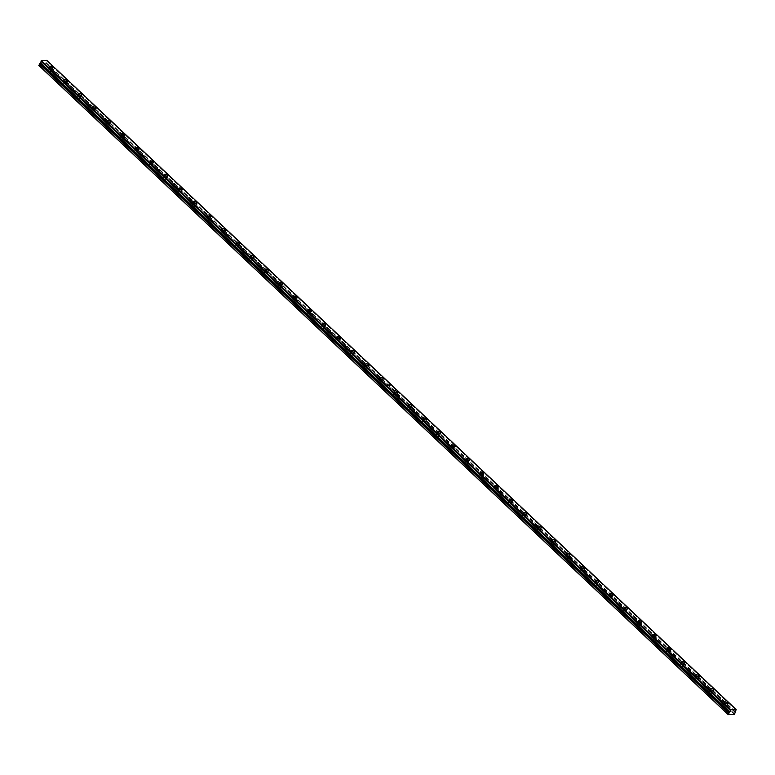 <?xml version="1.0" encoding="UTF-8"?>
<svg xmlns="http://www.w3.org/2000/svg" width="775" height="775" viewBox="0 0 775 775"><rect width="100%" height="100%" fill="white"/><g stroke="black" fill="none" stroke-linecap="round" stroke-linejoin="round"><path stroke-width="0.58" stroke-dasharray="3.88 2.91" d="M49.493 69.576L51.266 69.963L49.493 69.576M48.399 72.143L50.172 72.53L48.399 72.143M724.499 705.221L726.272 705.608L724.499 705.221M723.404 707.788L725.177 708.166L723.404 707.788M710.132 691.697L711.905 692.085L710.132 691.697M709.038 694.264L710.82 694.642L709.038 694.264M695.776 678.173L697.548 678.561L695.776 678.173M694.681 680.731L696.454 681.118L694.681 680.731M681.409 664.65L683.182 665.037L681.409 664.65M680.314 667.207L682.087 667.595L680.314 667.207M667.052 651.126L668.825 651.513L667.052 651.126M665.958 653.683L667.73 654.071L665.958 653.683M652.686 637.602L654.458 637.98L652.686 637.602M651.591 640.16L653.364 640.547L651.591 640.16M638.329 624.078L640.102 624.456L638.329 624.078M637.234 626.636L639.007 627.023L637.234 626.636M623.962 610.555L625.735 610.933L623.962 610.555M622.868 613.112L624.64 613.5L622.868 613.112M609.605 597.021L611.378 597.409L609.605 597.021M608.511 599.588L610.283 599.976L608.511 599.588M595.239 583.498L597.012 583.885L595.239 583.498M594.144 586.065L595.917 586.452L594.144 586.065M580.882 569.974L582.655 570.361L580.882 569.974M579.787 572.541L581.56 572.928L579.787 572.541M566.515 556.45L568.288 556.837L566.515 556.45M565.421 559.017L567.193 559.405L565.421 559.017M552.158 542.926L553.931 543.314L552.158 542.926M551.064 545.493L552.837 545.881L551.064 545.493M537.792 529.403L539.565 529.79L537.792 529.403M536.697 531.97L538.47 532.357L536.697 531.97M523.435 515.879L525.208 516.266L523.435 515.879M522.34 518.446L524.113 518.833L522.34 518.446M509.068 502.355L510.841 502.743L509.068 502.355M507.974 504.922L509.747 505.31L507.974 504.922M494.712 488.831L496.484 489.219L494.712 488.831M493.617 491.398L495.39 491.776L493.617 491.398M480.345 475.308L482.118 475.695L480.345 475.308M479.25 477.875L481.023 478.252L479.25 477.875M465.988 461.784L467.761 462.171L465.988 461.784M464.893 464.351L466.666 464.729L464.893 464.351M451.622 448.26L453.394 448.647L451.622 448.26M450.527 450.817L452.3 451.205L450.527 450.817M437.265 434.736L439.037 435.124L437.265 434.736M436.17 437.294L437.943 437.681L436.17 437.294M422.898 421.213L424.671 421.6L422.898 421.213M421.803 423.77L423.576 424.157L421.803 423.77M408.541 407.689L410.314 408.067L408.541 407.689M407.447 410.246L409.219 410.634L407.447 410.246M394.175 394.165L395.948 394.543L394.175 394.165M393.08 396.722L394.853 397.11L393.08 396.722M379.818 380.641L381.591 381.019L379.818 380.641M378.723 383.199L380.496 383.586L378.723 383.199M365.451 367.108L367.224 367.495L365.451 367.108M364.357 369.675L366.129 370.062L364.357 369.675M351.094 353.584L352.867 353.972L351.094 353.584M350 356.151L351.772 356.539L350 356.151M336.728 340.06L338.501 340.448L336.728 340.06M335.633 342.627L337.406 343.015L335.633 342.627M322.371 326.537L324.144 326.924L322.371 326.537M321.276 329.104L323.049 329.491L321.276 329.104M308.004 313.013L309.777 313.4L308.004 313.013M306.91 315.58L308.683 315.968L306.91 315.58M293.647 299.489L295.42 299.877L293.647 299.489M292.553 302.056L294.326 302.444L292.553 302.056M279.281 285.965L281.054 286.353L279.281 285.965M278.186 288.532L279.959 288.92L278.186 288.532M264.924 272.442L266.697 272.829L264.924 272.442M263.829 275.009L265.602 275.396L263.829 275.009M250.557 258.918L252.33 259.305L250.557 258.918M249.463 261.485L251.236 261.863L249.463 261.485M236.201 245.394L237.973 245.782L236.201 245.394M235.106 247.961L236.879 248.339L235.106 247.961M221.834 231.87L223.607 232.258L221.834 231.87M220.739 234.428L222.512 234.815L220.739 234.428M207.477 218.347L209.25 218.734L207.477 218.347M206.382 220.904L208.155 221.292L206.382 220.904M193.111 204.823L194.883 205.21L193.111 204.823M192.016 207.38L193.789 207.768L192.016 207.38M178.744 191.299L180.527 191.677L178.744 191.299M177.659 193.857L179.432 194.244L177.659 193.857M164.387 177.775L166.16 178.153L164.387 177.775M163.292 180.333L165.065 180.72L163.292 180.333M150.021 164.252L151.803 164.629L150.021 164.252M148.936 166.809L150.708 167.197L148.936 166.809M135.664 150.718L137.437 151.106L135.664 150.718M134.569 153.285L136.342 153.673L134.569 153.285M121.297 137.194L123.08 137.582L121.297 137.194M120.212 139.762L121.985 140.149L120.212 139.762M106.94 123.671L108.713 124.058L106.94 123.671M105.846 126.238L107.618 126.625L105.846 126.238M92.574 110.147L94.356 110.534L92.574 110.147M91.489 112.714L93.262 113.102L91.489 112.714M78.217 96.623L79.99 97.011L78.217 96.623M77.122 99.19L78.895 99.578L77.122 99.19M63.85 83.099L65.633 83.487L63.85 83.099M62.765 85.667L64.538 86.054L62.765 85.667M730.321 710.433L40.978 61.283A0.988 0.591 -46.7 0 1 40.998 61.303M65.982 83.003A1.841 0.775 23.1 0 0 64.218 82.111A1.841 0.775 23.1 0 0 62.94 82.344A1.841 0.775 23.1 0 0 63.298 83.128A1.841 0.775 23.1 0 0 65.061 84.01A1.841 0.775 23.1 0 0 66.33 83.787A1.841 0.775 23.1 0 0 65.982 83.003M80.348 96.526A1.841 0.775 23.1 0 0 78.575 95.645A1.841 0.775 23.1 0 0 77.306 95.867A1.841 0.775 23.1 0 0 77.655 96.652A1.841 0.775 23.1 0 0 79.428 97.534A1.841 0.775 23.1 0 0 80.697 97.311A1.841 0.775 23.1 0 0 80.348 96.526M94.705 110.05A1.841 0.775 23.1 0 0 92.942 109.168A1.841 0.775 23.1 0 0 91.663 109.391A1.841 0.775 23.1 0 0 92.022 110.176A1.841 0.775 23.1 0 0 93.785 111.067A1.841 0.775 23.1 0 0 95.054 110.835A1.841 0.775 23.1 0 0 94.705 110.05M109.072 123.574A1.841 0.775 23.1 0 0 107.299 122.692A1.841 0.775 23.1 0 0 106.03 122.915A1.841 0.775 23.1 0 0 106.378 123.7A1.841 0.775 23.1 0 0 108.151 124.591A1.841 0.775 23.1 0 0 109.42 124.358A1.841 0.775 23.1 0 0 109.072 123.574M123.428 137.097A1.841 0.775 23.1 0 0 121.665 136.216A1.841 0.775 23.1 0 0 120.387 136.439A1.841 0.775 23.1 0 0 120.745 137.223A1.841 0.775 23.1 0 0 122.508 138.115A1.841 0.775 23.1 0 0 123.777 137.882A1.841 0.775 23.1 0 0 123.428 137.097M137.795 150.621A1.841 0.775 23.1 0 0 136.022 149.74A1.841 0.775 23.1 0 0 134.753 149.963A1.841 0.775 23.1 0 0 135.102 150.747A1.841 0.775 23.1 0 0 136.875 151.638A1.841 0.775 23.1 0 0 138.144 151.406A1.841 0.775 23.1 0 0 137.795 150.621M152.152 164.145A1.841 0.775 23.1 0 0 150.389 163.263A1.841 0.775 23.1 0 0 149.11 163.486A1.841 0.775 23.1 0 0 149.468 164.271A1.841 0.775 23.1 0 0 151.232 165.162A1.841 0.775 23.1 0 0 152.51 164.93A1.841 0.775 23.1 0 0 152.152 164.145M166.518 177.669A1.841 0.775 23.1 0 0 164.746 176.787A1.841 0.775 23.1 0 0 163.477 177.01A1.841 0.775 23.1 0 0 163.825 177.795A1.841 0.775 23.1 0 0 165.598 178.686A1.841 0.775 23.1 0 0 166.867 178.463A1.841 0.775 23.1 0 0 166.518 177.669M180.875 191.202A1.841 0.775 23.1 0 0 179.112 190.311A1.841 0.775 23.1 0 0 177.833 190.534A1.841 0.775 23.1 0 0 178.192 191.318A1.841 0.775 23.1 0 0 179.955 192.21A1.841 0.775 23.1 0 0 181.234 191.987A1.841 0.775 23.1 0 0 180.875 191.202M195.242 204.726A1.841 0.775 23.1 0 0 193.469 203.835A1.841 0.775 23.1 0 0 192.2 204.057A1.841 0.775 23.1 0 0 192.549 204.842A1.841 0.775 23.1 0 0 194.322 205.733A1.841 0.775 23.1 0 0 195.591 205.511A1.841 0.775 23.1 0 0 195.242 204.726M209.599 218.25A1.841 0.775 23.1 0 0 207.836 217.358A1.841 0.775 23.1 0 0 206.557 217.581A1.841 0.775 23.1 0 0 206.915 218.366A1.841 0.775 23.1 0 0 208.678 219.257A1.841 0.775 23.1 0 0 209.957 219.034A1.841 0.775 23.1 0 0 209.599 218.25M223.965 231.773A1.841 0.775 23.1 0 0 222.193 230.882A1.841 0.775 23.1 0 0 220.923 231.105A1.841 0.775 23.1 0 0 221.272 231.89A1.841 0.775 23.1 0 0 223.045 232.781A1.841 0.775 23.1 0 0 224.314 232.558A1.841 0.775 23.1 0 0 223.965 231.773M238.322 245.297A1.841 0.775 23.1 0 0 236.559 244.406A1.841 0.775 23.1 0 0 235.28 244.638A1.841 0.775 23.1 0 0 235.639 245.423A1.841 0.775 23.1 0 0 237.402 246.305A1.841 0.775 23.1 0 0 238.681 246.082A1.841 0.775 23.1 0 0 238.322 245.297M252.689 258.821A1.841 0.775 23.1 0 0 250.916 257.93A1.841 0.775 23.1 0 0 249.647 258.162A1.841 0.775 23.1 0 0 249.996 258.947A1.841 0.775 23.1 0 0 251.768 259.828A1.841 0.775 23.1 0 0 253.037 259.606A1.841 0.775 23.1 0 0 252.689 258.821M267.046 272.345A1.841 0.775 23.1 0 0 265.282 271.453A1.841 0.775 23.1 0 0 264.004 271.686A1.841 0.775 23.1 0 0 264.362 272.471A1.841 0.775 23.1 0 0 266.125 273.352A1.841 0.775 23.1 0 0 267.404 273.129A1.841 0.775 23.1 0 0 267.046 272.345M281.412 285.868A1.841 0.775 23.1 0 0 279.639 284.977A1.841 0.775 23.1 0 0 278.37 285.21A1.841 0.775 23.1 0 0 278.719 285.994A1.841 0.775 23.1 0 0 280.492 286.876A1.841 0.775 23.1 0 0 281.761 286.653A1.841 0.775 23.1 0 0 281.412 285.868M295.769 299.392A1.841 0.775 23.1 0 0 294.006 298.501A1.841 0.775 23.1 0 0 292.727 298.733A1.841 0.775 23.1 0 0 293.086 299.518A1.841 0.775 23.1 0 0 294.849 300.4A1.841 0.775 23.1 0 0 296.127 300.177A1.841 0.775 23.1 0 0 295.769 299.392M310.136 312.916A1.841 0.775 23.1 0 0 308.363 312.034A1.841 0.775 23.1 0 0 307.094 312.257A1.841 0.775 23.1 0 0 307.442 313.042A1.841 0.775 23.1 0 0 309.215 313.923A1.841 0.775 23.1 0 0 310.484 313.701A1.841 0.775 23.1 0 0 310.136 312.916M324.493 326.44A1.841 0.775 23.1 0 0 322.729 325.558A1.841 0.775 23.1 0 0 321.451 325.781A1.841 0.775 23.1 0 0 321.809 326.566A1.841 0.775 23.1 0 0 323.572 327.457A1.841 0.775 23.1 0 0 324.851 327.224A1.841 0.775 23.1 0 0 324.493 326.44M338.859 339.963A1.841 0.775 23.1 0 0 337.086 339.082A1.841 0.775 23.1 0 0 335.817 339.305A1.841 0.775 23.1 0 0 336.166 340.089A1.841 0.775 23.1 0 0 337.939 340.981A1.841 0.775 23.1 0 0 339.208 340.748A1.841 0.775 23.1 0 0 338.859 339.963M353.216 353.487A1.841 0.775 23.1 0 0 351.453 352.606A1.841 0.775 23.1 0 0 350.184 352.828A1.841 0.775 23.1 0 0 350.532 353.613A1.841 0.775 23.1 0 0 352.296 354.504A1.841 0.775 23.1 0 0 353.574 354.272A1.841 0.775 23.1 0 0 353.216 353.487M367.582 367.011A1.841 0.775 23.1 0 0 365.81 366.129A1.841 0.775 23.1 0 0 364.541 366.352A1.841 0.775 23.1 0 0 364.889 367.137A1.841 0.775 23.1 0 0 366.662 368.028A1.841 0.775 23.1 0 0 367.931 367.796A1.841 0.775 23.1 0 0 367.582 367.011M381.939 380.535A1.841 0.775 23.1 0 0 380.176 379.653A1.841 0.775 23.1 0 0 378.907 379.876A1.841 0.775 23.1 0 0 379.256 380.661A1.841 0.775 23.1 0 0 381.019 381.552A1.841 0.775 23.1 0 0 382.298 381.319A1.841 0.775 23.1 0 0 381.939 380.535M51.625 69.479A1.841 0.775 23.1 0 0 49.852 68.587A1.841 0.775 23.1 0 0 48.583 68.82A1.841 0.775 23.1 0 0 48.932 69.605A1.841 0.775 23.1 0 0 50.704 70.486A1.841 0.775 23.1 0 0 51.973 70.263A1.841 0.775 23.1 0 0 51.625 69.479M396.306 394.058A1.841 0.775 23.1 0 0 394.533 393.177A1.841 0.775 23.1 0 0 393.264 393.4A1.841 0.775 23.1 0 0 393.613 394.184A1.841 0.775 23.1 0 0 395.386 395.076A1.841 0.775 23.1 0 0 396.655 394.853A1.841 0.775 23.1 0 0 396.306 394.058M410.663 407.592A1.841 0.775 23.1 0 0 408.9 406.701A1.841 0.775 23.1 0 0 407.631 406.923A1.841 0.775 23.1 0 0 407.979 407.708A1.841 0.775 23.1 0 0 409.743 408.599A1.841 0.775 23.1 0 0 411.021 408.377A1.841 0.775 23.1 0 0 410.663 407.592M425.029 421.116A1.841 0.775 23.1 0 0 423.257 420.224A1.841 0.775 23.1 0 0 421.988 420.447A1.841 0.775 23.1 0 0 422.336 421.232A1.841 0.775 23.1 0 0 424.109 422.123A1.841 0.775 23.1 0 0 425.378 421.9A1.841 0.775 23.1 0 0 425.029 421.116M439.386 434.639A1.841 0.775 23.1 0 0 437.623 433.748A1.841 0.775 23.1 0 0 436.354 433.971A1.841 0.775 23.1 0 0 436.703 434.756A1.841 0.775 23.1 0 0 438.466 435.647A1.841 0.775 23.1 0 0 439.745 435.424A1.841 0.775 23.1 0 0 439.386 434.639M453.753 448.163A1.841 0.775 23.1 0 0 451.98 447.272A1.841 0.775 23.1 0 0 450.711 447.495A1.841 0.775 23.1 0 0 451.06 448.279A1.841 0.775 23.1 0 0 452.832 449.171A1.841 0.775 23.1 0 0 454.102 448.948A1.841 0.775 23.1 0 0 453.753 448.163M468.11 461.687A1.841 0.775 23.1 0 0 466.347 460.796A1.841 0.775 23.1 0 0 465.077 461.018A1.841 0.775 23.1 0 0 465.426 461.813A1.841 0.775 23.1 0 0 467.189 462.694A1.841 0.775 23.1 0 0 468.468 462.472A1.841 0.775 23.1 0 0 468.11 461.687M482.476 475.211A1.841 0.775 23.1 0 0 480.703 474.319A1.841 0.775 23.1 0 0 479.434 474.552A1.841 0.775 23.1 0 0 479.783 475.337A1.841 0.775 23.1 0 0 481.556 476.218A1.841 0.775 23.1 0 0 482.825 475.995A1.841 0.775 23.1 0 0 482.476 475.211M496.833 488.734A1.841 0.775 23.1 0 0 495.07 487.843A1.841 0.775 23.1 0 0 493.801 488.076A1.841 0.775 23.1 0 0 494.15 488.86A1.841 0.775 23.1 0 0 495.913 489.742A1.841 0.775 23.1 0 0 497.192 489.519A1.841 0.775 23.1 0 0 496.833 488.734M511.2 502.258A1.841 0.775 23.1 0 0 509.427 501.367A1.841 0.775 23.1 0 0 508.158 501.599A1.841 0.775 23.1 0 0 508.507 502.384A1.841 0.775 23.1 0 0 510.279 503.266A1.841 0.775 23.1 0 0 511.548 503.043A1.841 0.775 23.1 0 0 511.2 502.258M525.557 515.782A1.841 0.775 23.1 0 0 523.793 514.891A1.841 0.775 23.1 0 0 522.524 515.123A1.841 0.775 23.1 0 0 522.873 515.908A1.841 0.775 23.1 0 0 524.636 516.789A1.841 0.775 23.1 0 0 525.915 516.567A1.841 0.775 23.1 0 0 525.557 515.782M539.923 529.306A1.841 0.775 23.1 0 0 538.15 528.414A1.841 0.775 23.1 0 0 536.881 528.647A1.841 0.775 23.1 0 0 537.23 529.432A1.841 0.775 23.1 0 0 539.003 530.313A1.841 0.775 23.1 0 0 540.272 530.09A1.841 0.775 23.1 0 0 539.923 529.306M554.28 542.829A1.841 0.775 23.1 0 0 552.517 541.948A1.841 0.775 23.1 0 0 551.248 542.171A1.841 0.775 23.1 0 0 551.597 542.955A1.841 0.775 23.1 0 0 553.36 543.837A1.841 0.775 23.1 0 0 554.638 543.614A1.841 0.775 23.1 0 0 554.28 542.829M568.647 556.353A1.841 0.775 23.1 0 0 566.874 555.472A1.841 0.775 23.1 0 0 565.605 555.694A1.841 0.775 23.1 0 0 565.953 556.479A1.841 0.775 23.1 0 0 567.726 557.37A1.841 0.775 23.1 0 0 568.995 557.138A1.841 0.775 23.1 0 0 568.647 556.353M583.013 569.877A1.841 0.775 23.1 0 0 581.24 568.995A1.841 0.775 23.1 0 0 579.971 569.218A1.841 0.775 23.1 0 0 580.32 570.003A1.841 0.775 23.1 0 0 582.093 570.894A1.841 0.775 23.1 0 0 583.362 570.662A1.841 0.775 23.1 0 0 583.013 569.877M597.37 583.401A1.841 0.775 23.1 0 0 595.597 582.519A1.841 0.775 23.1 0 0 594.328 582.742A1.841 0.775 23.1 0 0 594.677 583.527A1.841 0.775 23.1 0 0 596.45 584.418A1.841 0.775 23.1 0 0 597.719 584.185A1.841 0.775 23.1 0 0 597.37 583.401M611.737 596.924A1.841 0.775 23.1 0 0 609.964 596.043A1.841 0.775 23.1 0 0 608.695 596.266A1.841 0.775 23.1 0 0 609.043 597.05A1.841 0.775 23.1 0 0 610.816 597.942A1.841 0.775 23.1 0 0 612.085 597.709A1.841 0.775 23.1 0 0 611.737 596.924M626.093 610.448A1.841 0.775 23.1 0 0 624.321 609.567A1.841 0.775 23.1 0 0 623.052 609.789A1.841 0.775 23.1 0 0 623.4 610.574A1.841 0.775 23.1 0 0 625.173 611.465A1.841 0.775 23.1 0 0 626.442 611.233A1.841 0.775 23.1 0 0 626.093 610.448M640.46 623.972A1.841 0.775 23.1 0 0 638.687 623.09A1.841 0.775 23.1 0 0 637.418 623.313A1.841 0.775 23.1 0 0 637.767 624.098A1.841 0.775 23.1 0 0 639.54 624.989A1.841 0.775 23.1 0 0 640.809 624.766A1.841 0.775 23.1 0 0 640.46 623.972M654.817 637.505A1.841 0.775 23.1 0 0 653.044 636.614A1.841 0.775 23.1 0 0 651.775 636.837A1.841 0.775 23.1 0 0 652.124 637.622A1.841 0.775 23.1 0 0 653.897 638.513A1.841 0.775 23.1 0 0 655.166 638.29A1.841 0.775 23.1 0 0 654.817 637.505M669.183 651.029A1.841 0.775 23.1 0 0 667.411 650.138A1.841 0.775 23.1 0 0 666.142 650.361A1.841 0.775 23.1 0 0 666.49 651.145A1.841 0.775 23.1 0 0 668.263 652.037A1.841 0.775 23.1 0 0 669.532 651.814A1.841 0.775 23.1 0 0 669.183 651.029M683.54 664.553A1.841 0.775 23.1 0 0 681.768 663.662A1.841 0.775 23.1 0 0 680.498 663.884A1.841 0.775 23.1 0 0 680.847 664.669A1.841 0.775 23.1 0 0 682.62 665.56A1.841 0.775 23.1 0 0 683.889 665.337A1.841 0.775 23.1 0 0 683.54 664.553M697.907 678.077A1.841 0.775 23.1 0 0 696.134 677.185A1.841 0.775 23.1 0 0 694.865 677.408A1.841 0.775 23.1 0 0 695.214 678.193A1.841 0.775 23.1 0 0 696.987 679.084A1.841 0.775 23.1 0 0 698.256 678.861A1.841 0.775 23.1 0 0 697.907 678.077M712.264 691.6A1.841 0.775 23.1 0 0 710.491 690.709A1.841 0.775 23.1 0 0 709.222 690.942A1.841 0.775 23.1 0 0 709.571 691.726A1.841 0.775 23.1 0 0 711.343 692.608A1.841 0.775 23.1 0 0 712.613 692.385A1.841 0.775 23.1 0 0 712.264 691.6M726.63 705.124A1.841 0.775 23.1 0 0 724.857 704.233A1.841 0.775 23.1 0 0 723.588 704.465A1.841 0.775 23.1 0 0 723.937 705.25A1.841 0.775 23.1 0 0 725.71 706.132A1.841 0.775 23.1 0 0 726.979 705.909A1.841 0.775 23.1 0 0 726.63 705.124M734.506 714.366L45.144 65.197L38.866 65.487M46.81 60.343L46.694 60.934L736.056 710.103M735.388 711.673L46.016 62.446A0.988 0.591 -46.7 0 1 46.626 61.012L46.694 60.934M46.016 62.446L735.368 711.595M46.025 62.504L45.144 65.197M734.836 714.095L45.473 64.935M390.125 389.486L390.687 388.149L46.045 63.598M735.407 712.768L390.765 388.217L390.193 389.554M385.892 385.291L391.54 385.03M46.887 60.489L736.25 709.658M390.687 388.149L390.028 389.622M735.155 712.225L45.793 63.056M383.48 389.922L384.138 388.382M735.998 710.171L46.626 61.012M48.195 71.678L49.29 69.12M723.201 707.323L724.296 704.766M708.834 693.799L709.929 691.242M694.477 680.276L695.572 677.718M680.111 666.752L681.206 664.185M665.754 653.228L666.849 650.661M651.387 639.704L652.482 637.137M637.031 626.181L638.125 623.613M622.664 612.657L623.759 610.09M608.307 599.133L609.402 596.566M593.941 585.609L595.035 583.042M579.584 572.086L580.678 569.518M565.217 558.562L566.312 555.995M550.86 545.038L551.955 542.471M536.494 531.514L537.588 528.947M522.137 517.981L523.232 515.423M507.77 504.457L508.865 501.9M493.413 490.933L494.508 488.376M479.047 477.41L480.142 474.852M464.69 463.886L465.785 461.328M450.323 450.362L451.418 447.805M435.967 436.838L437.052 434.271M421.6 423.315L422.695 420.748M407.243 409.791L408.328 407.224M392.877 396.267L393.971 393.7M378.52 382.743L379.605 380.176M364.153 369.22L365.248 366.653M349.796 355.696L350.881 353.129M335.43 342.172L336.524 339.605M321.073 328.648L322.158 326.081M306.706 315.125L307.801 312.558M292.349 301.601L293.434 299.034M277.983 288.067L279.077 285.51M263.626 274.544L264.711 271.986M249.259 261.02L250.354 258.463M234.893 247.496L235.987 244.939M220.536 233.972L221.631 231.415M206.169 220.449L207.264 217.882M191.812 206.925L192.907 204.358M177.446 193.401L178.541 190.834M163.089 179.877L164.184 177.31M148.722 166.354L149.817 163.787M134.366 152.83L135.46 150.263M119.999 139.306L121.094 136.739M105.642 125.782L106.737 123.215M91.276 112.259L92.37 109.692M76.919 98.735L78.013 96.168M62.552 85.211L63.647 82.644M62.94 82.344L63.928 80.038M77.306 95.867L78.285 93.562M91.663 109.391L92.651 107.086M106.03 122.915L107.008 120.609M120.387 136.439L121.375 134.133M134.753 149.963L135.732 147.657M149.11 163.486L150.098 161.181M163.477 177.01L164.455 174.704M177.833 190.534L178.822 188.228M192.2 204.057L193.188 201.752M206.557 217.581L207.545 215.276M220.923 231.105L221.912 228.799M235.28 244.638L236.268 242.323M249.647 258.162L250.635 255.847M264.004 271.686L264.992 269.371M278.37 285.21L279.358 282.894M292.727 298.733L293.715 296.428M307.094 312.257L308.082 309.952M321.451 325.781L322.439 323.475M335.817 339.305L336.805 336.999M350.184 352.828L351.162 350.523M364.541 366.352L365.529 364.047M378.907 379.876L379.886 377.57M48.583 68.82L49.561 66.514M393.264 393.4L394.252 391.094M407.631 406.923L408.609 404.618M421.988 420.447L422.976 418.142M436.354 433.971L437.332 431.665M450.711 447.495L451.699 445.189M465.077 461.018L466.056 458.713M479.434 474.552L480.423 472.237M493.801 488.076L494.779 485.76M508.158 501.599L509.146 499.284M522.524 515.123L523.503 512.817M536.881 528.647L537.869 526.341M551.248 542.171L552.226 539.865M565.605 555.694L566.593 553.389M579.971 569.218L580.95 566.913M594.328 582.742L595.316 580.436M608.695 596.266L609.673 593.96M623.052 609.789L624.04 607.484M637.418 623.313L638.397 621.007M651.775 636.837L652.763 634.531M666.142 650.361L667.12 648.055M680.498 663.884L681.487 661.579M694.865 677.408L695.843 675.102M709.222 690.942L710.21 688.626M723.588 704.465L724.567 702.15M50.172 72.53L51.266 69.963M725.177 708.166L726.272 705.608M710.82 694.642L711.905 692.085M696.454 681.118L697.548 678.561M682.087 667.595L683.182 665.037M667.73 654.071L668.825 651.513M653.364 640.547L654.458 637.98M639.007 627.023L640.102 624.456M624.64 613.5L625.735 610.933M610.283 599.976L611.378 597.409M595.917 586.452L597.012 583.885M581.56 572.928L582.655 570.361M567.193 559.405L568.288 556.837M552.837 545.881L553.931 543.314M538.47 532.357L539.565 529.79M524.113 518.833L525.208 516.266M509.747 505.31L510.841 502.743M495.39 491.776L496.484 489.219M481.023 478.252L482.118 475.695M466.666 464.729L467.761 462.171M452.3 451.205L453.394 448.647M437.943 437.681L439.037 435.124M423.576 424.157L424.671 421.6M409.219 410.634L410.314 408.067M394.853 397.11L395.948 394.543M380.496 383.586L381.591 381.019M366.129 370.062L367.224 367.495M351.772 356.539L352.867 353.972M337.406 343.015L338.501 340.448M323.049 329.491L324.144 326.924M308.683 315.968L309.777 313.4M294.326 302.444L295.42 299.877M279.959 288.92L281.054 286.353M265.602 275.396L266.697 272.829M251.236 261.863L252.33 259.305M236.879 248.339L237.973 245.782M222.512 234.815L223.607 232.258M208.155 221.292L209.25 218.734M193.789 207.768L194.883 205.21M179.432 194.244L180.527 191.677M165.065 180.72L166.16 178.153M150.708 167.197L151.803 164.629M136.342 153.673L137.437 151.106M121.985 140.149L123.08 137.582M107.618 126.625L108.713 124.058M93.262 113.102L94.356 110.534M78.895 99.578L79.99 97.011M64.538 86.054L65.633 83.487M66.33 83.787L67.318 81.482M80.697 97.311L81.685 95.005M95.054 110.835L96.042 108.529M109.42 124.358L110.408 122.053M123.777 137.882L124.765 135.577M138.144 151.406L139.132 149.1M152.51 164.93L153.489 162.624M166.867 178.463L167.855 176.148M181.234 191.987L182.212 189.672M195.591 205.511L196.579 203.195M209.957 219.034L210.936 216.729M224.314 232.558L225.302 230.252M238.681 246.082L239.659 243.776M253.037 259.606L254.026 257.3M267.404 273.129L268.382 270.824M281.761 286.653L282.749 284.347M296.127 300.177L297.106 297.871M310.484 313.701L311.472 311.395M324.851 327.224L325.829 324.919M339.208 340.748L340.196 338.442M353.574 354.272L354.553 351.966M367.931 367.796L368.919 365.49M382.298 381.319L383.276 379.014M51.973 70.263L52.962 67.958M396.655 394.853L397.643 392.537M411.021 408.377L412 406.061M425.378 421.9L426.366 419.585M439.745 435.424L440.723 433.109M454.102 448.948L455.09 446.642M468.468 462.472L469.447 460.166M482.825 475.995L483.813 473.69M497.192 489.519L498.17 487.213M511.548 503.043L512.537 500.737M525.915 516.567L526.893 514.261M540.272 530.09L541.26 527.785M554.638 543.614L555.617 541.308M568.995 557.138L569.983 554.832M583.362 570.662L584.34 568.356M597.719 584.185L598.707 581.88M612.085 597.709L613.064 595.403M626.442 611.233L627.43 608.927M640.809 624.766L641.787 622.451M655.166 638.29L656.154 635.975M669.532 651.814L670.511 649.498M683.889 665.337L684.877 663.032M698.256 678.861L699.234 676.556M712.613 692.385L713.601 690.079M726.979 705.909L727.958 703.603"/><path stroke-width="1.16" d="M40.29 62.775L38.866 65.487L728.229 714.657L734.506 714.366L735.388 711.615A0.988 0.591 -46.7 0 1 735.368 711.595L735.388 711.615A0.988 0.591 -46.7 0 1 735.998 710.171L736.182 709.512L730.709 709.764L730.321 710.375L40.959 61.206L730.321 710.433A0.988 0.591 -46.7 0 1 729.721 711.867L40.348 62.707L729.721 711.867M40.998 61.303A0.988 0.591 -46.7 0 1 40.348 62.707M66.97 80.697A1.841 0.775 23.1 0 0 65.197 79.806A1.841 0.775 23.1 0 0 63.928 80.038A1.841 0.775 23.1 0 0 64.277 80.823A1.841 0.775 23.1 0 0 66.049 81.704A1.841 0.775 23.1 0 0 67.318 81.482A1.841 0.775 23.1 0 0 66.97 80.697M81.327 94.221A1.841 0.775 23.1 0 0 79.563 93.329A1.841 0.775 23.1 0 0 78.285 93.562A1.841 0.775 23.1 0 0 78.643 94.347A1.841 0.775 23.1 0 0 80.406 95.228A1.841 0.775 23.1 0 0 81.685 95.005A1.841 0.775 23.1 0 0 81.327 94.221M95.693 107.744A1.841 0.775 23.1 0 0 93.92 106.853A1.841 0.775 23.1 0 0 92.651 107.086A1.841 0.775 23.1 0 0 93 107.87A1.841 0.775 23.1 0 0 94.773 108.752A1.841 0.775 23.1 0 0 96.042 108.529A1.841 0.775 23.1 0 0 95.693 107.744M110.05 121.268A1.841 0.775 23.1 0 0 108.287 120.377A1.841 0.775 23.1 0 0 107.008 120.609A1.841 0.775 23.1 0 0 107.367 121.394A1.841 0.775 23.1 0 0 109.13 122.276A1.841 0.775 23.1 0 0 110.408 122.053A1.841 0.775 23.1 0 0 110.05 121.268M124.417 134.792A1.841 0.775 23.1 0 0 122.644 133.91A1.841 0.775 23.1 0 0 121.375 134.133A1.841 0.775 23.1 0 0 121.723 134.918A1.841 0.775 23.1 0 0 123.496 135.799A1.841 0.775 23.1 0 0 124.765 135.577A1.841 0.775 23.1 0 0 124.417 134.792M138.773 148.316A1.841 0.775 23.1 0 0 137.01 147.434A1.841 0.775 23.1 0 0 135.732 147.657A1.841 0.775 23.1 0 0 136.09 148.442A1.841 0.775 23.1 0 0 137.853 149.333A1.841 0.775 23.1 0 0 139.132 149.1A1.841 0.775 23.1 0 0 138.773 148.316M153.14 161.839A1.841 0.775 23.1 0 0 151.367 160.958A1.841 0.775 23.1 0 0 150.098 161.181A1.841 0.775 23.1 0 0 150.447 161.965A1.841 0.775 23.1 0 0 152.22 162.857A1.841 0.775 23.1 0 0 153.489 162.624A1.841 0.775 23.1 0 0 153.14 161.839M167.497 175.363A1.841 0.775 23.1 0 0 165.734 174.482A1.841 0.775 23.1 0 0 164.455 174.704A1.841 0.775 23.1 0 0 164.813 175.489A1.841 0.775 23.1 0 0 166.577 176.38A1.841 0.775 23.1 0 0 167.855 176.148A1.841 0.775 23.1 0 0 167.497 175.363M181.863 188.887A1.841 0.775 23.1 0 0 180.091 188.005A1.841 0.775 23.1 0 0 178.822 188.228A1.841 0.775 23.1 0 0 179.17 189.013A1.841 0.775 23.1 0 0 180.943 189.904A1.841 0.775 23.1 0 0 182.212 189.672A1.841 0.775 23.1 0 0 181.863 188.887M196.22 202.411A1.841 0.775 23.1 0 0 194.457 201.529A1.841 0.775 23.1 0 0 193.188 201.752A1.841 0.775 23.1 0 0 193.537 202.537A1.841 0.775 23.1 0 0 195.3 203.428A1.841 0.775 23.1 0 0 196.579 203.195A1.841 0.775 23.1 0 0 196.22 202.411M210.587 215.934A1.841 0.775 23.1 0 0 208.814 215.053A1.841 0.775 23.1 0 0 207.545 215.276A1.841 0.775 23.1 0 0 207.894 216.06A1.841 0.775 23.1 0 0 209.667 216.952A1.841 0.775 23.1 0 0 210.936 216.729A1.841 0.775 23.1 0 0 210.587 215.934M224.944 229.468A1.841 0.775 23.1 0 0 223.181 228.577A1.841 0.775 23.1 0 0 221.912 228.799A1.841 0.775 23.1 0 0 222.26 229.584A1.841 0.775 23.1 0 0 224.023 230.475A1.841 0.775 23.1 0 0 225.302 230.252A1.841 0.775 23.1 0 0 224.944 229.468M239.31 242.992A1.841 0.775 23.1 0 0 237.537 242.1A1.841 0.775 23.1 0 0 236.268 242.323A1.841 0.775 23.1 0 0 236.617 243.108A1.841 0.775 23.1 0 0 238.39 243.999A1.841 0.775 23.1 0 0 239.659 243.776A1.841 0.775 23.1 0 0 239.31 242.992M253.667 256.515A1.841 0.775 23.1 0 0 251.904 255.624A1.841 0.775 23.1 0 0 250.635 255.847A1.841 0.775 23.1 0 0 250.984 256.632A1.841 0.775 23.1 0 0 252.747 257.523A1.841 0.775 23.1 0 0 254.026 257.3A1.841 0.775 23.1 0 0 253.667 256.515M268.034 270.039A1.841 0.775 23.1 0 0 266.261 269.148A1.841 0.775 23.1 0 0 264.992 269.371A1.841 0.775 23.1 0 0 265.341 270.155A1.841 0.775 23.1 0 0 267.113 271.047A1.841 0.775 23.1 0 0 268.382 270.824A1.841 0.775 23.1 0 0 268.034 270.039M282.391 283.563A1.841 0.775 23.1 0 0 280.627 282.672A1.841 0.775 23.1 0 0 279.358 282.894A1.841 0.775 23.1 0 0 279.707 283.689A1.841 0.775 23.1 0 0 281.47 284.57A1.841 0.775 23.1 0 0 282.749 284.347A1.841 0.775 23.1 0 0 282.391 283.563M296.757 297.087A1.841 0.775 23.1 0 0 294.984 296.195A1.841 0.775 23.1 0 0 293.715 296.428A1.841 0.775 23.1 0 0 294.064 297.213A1.841 0.775 23.1 0 0 295.837 298.094A1.841 0.775 23.1 0 0 297.106 297.871A1.841 0.775 23.1 0 0 296.757 297.087M311.114 310.61A1.841 0.775 23.1 0 0 309.351 309.719A1.841 0.775 23.1 0 0 308.082 309.952A1.841 0.775 23.1 0 0 308.431 310.736A1.841 0.775 23.1 0 0 310.194 311.618A1.841 0.775 23.1 0 0 311.472 311.395A1.841 0.775 23.1 0 0 311.114 310.61M325.481 324.134A1.841 0.775 23.1 0 0 323.708 323.243A1.841 0.775 23.1 0 0 322.439 323.475A1.841 0.775 23.1 0 0 322.787 324.26A1.841 0.775 23.1 0 0 324.56 325.142A1.841 0.775 23.1 0 0 325.829 324.919A1.841 0.775 23.1 0 0 325.481 324.134M339.838 337.658A1.841 0.775 23.1 0 0 338.074 336.767A1.841 0.775 23.1 0 0 336.805 336.999A1.841 0.775 23.1 0 0 337.154 337.784A1.841 0.775 23.1 0 0 338.917 338.665A1.841 0.775 23.1 0 0 340.196 338.442A1.841 0.775 23.1 0 0 339.838 337.658M354.204 351.182A1.841 0.775 23.1 0 0 352.431 350.29A1.841 0.775 23.1 0 0 351.162 350.523A1.841 0.775 23.1 0 0 351.511 351.308A1.841 0.775 23.1 0 0 353.284 352.189A1.841 0.775 23.1 0 0 354.553 351.966A1.841 0.775 23.1 0 0 354.204 351.182M368.561 364.705A1.841 0.775 23.1 0 0 366.798 363.824A1.841 0.775 23.1 0 0 365.529 364.047A1.841 0.775 23.1 0 0 365.877 364.831A1.841 0.775 23.1 0 0 367.641 365.713A1.841 0.775 23.1 0 0 368.919 365.49A1.841 0.775 23.1 0 0 368.561 364.705M382.927 378.229A1.841 0.775 23.1 0 0 381.155 377.347A1.841 0.775 23.1 0 0 379.886 377.57A1.841 0.775 23.1 0 0 380.234 378.355A1.841 0.775 23.1 0 0 382.007 379.246A1.841 0.775 23.1 0 0 383.276 379.014A1.841 0.775 23.1 0 0 382.927 378.229M52.603 67.173A1.841 0.775 23.1 0 0 50.84 66.282A1.841 0.775 23.1 0 0 49.561 66.514A1.841 0.775 23.1 0 0 49.92 67.299A1.841 0.775 23.1 0 0 51.683 68.181A1.841 0.775 23.1 0 0 52.962 67.958A1.841 0.775 23.1 0 0 52.603 67.173M397.294 391.753A1.841 0.775 23.1 0 0 395.521 390.871A1.841 0.775 23.1 0 0 394.252 391.094A1.841 0.775 23.1 0 0 394.601 391.879A1.841 0.775 23.1 0 0 396.364 392.77A1.841 0.775 23.1 0 0 397.643 392.537A1.841 0.775 23.1 0 0 397.294 391.753M411.651 405.277A1.841 0.775 23.1 0 0 409.878 404.395A1.841 0.775 23.1 0 0 408.609 404.618A1.841 0.775 23.1 0 0 408.958 405.403A1.841 0.775 23.1 0 0 410.731 406.294A1.841 0.775 23.1 0 0 412 406.061A1.841 0.775 23.1 0 0 411.651 405.277M426.017 418.8A1.841 0.775 23.1 0 0 424.245 417.919A1.841 0.775 23.1 0 0 422.976 418.142A1.841 0.775 23.1 0 0 423.324 418.926A1.841 0.775 23.1 0 0 425.097 419.817A1.841 0.775 23.1 0 0 426.366 419.585A1.841 0.775 23.1 0 0 426.017 418.8M440.374 432.324A1.841 0.775 23.1 0 0 438.602 431.442A1.841 0.775 23.1 0 0 437.332 431.665A1.841 0.775 23.1 0 0 437.681 432.45A1.841 0.775 23.1 0 0 439.454 433.341A1.841 0.775 23.1 0 0 440.723 433.109A1.841 0.775 23.1 0 0 440.374 432.324M454.741 445.858A1.841 0.775 23.1 0 0 452.968 444.966A1.841 0.775 23.1 0 0 451.699 445.189A1.841 0.775 23.1 0 0 452.048 445.974A1.841 0.775 23.1 0 0 453.821 446.865A1.841 0.775 23.1 0 0 455.09 446.642A1.841 0.775 23.1 0 0 454.741 445.858M469.098 459.381A1.841 0.775 23.1 0 0 467.325 458.49A1.841 0.775 23.1 0 0 466.056 458.713A1.841 0.775 23.1 0 0 466.405 459.498A1.841 0.775 23.1 0 0 468.177 460.389A1.841 0.775 23.1 0 0 469.447 460.166A1.841 0.775 23.1 0 0 469.098 459.381M483.464 472.905A1.841 0.775 23.1 0 0 481.692 472.014A1.841 0.775 23.1 0 0 480.423 472.237A1.841 0.775 23.1 0 0 480.771 473.021A1.841 0.775 23.1 0 0 482.544 473.912A1.841 0.775 23.1 0 0 483.813 473.69A1.841 0.775 23.1 0 0 483.464 472.905M497.821 486.429A1.841 0.775 23.1 0 0 496.048 485.537A1.841 0.775 23.1 0 0 494.779 485.76A1.841 0.775 23.1 0 0 495.128 486.545A1.841 0.775 23.1 0 0 496.901 487.436A1.841 0.775 23.1 0 0 498.17 487.213A1.841 0.775 23.1 0 0 497.821 486.429M512.188 499.953A1.841 0.775 23.1 0 0 510.415 499.061A1.841 0.775 23.1 0 0 509.146 499.284A1.841 0.775 23.1 0 0 509.495 500.078A1.841 0.775 23.1 0 0 511.267 500.96A1.841 0.775 23.1 0 0 512.537 500.737A1.841 0.775 23.1 0 0 512.188 499.953M526.545 513.476A1.841 0.775 23.1 0 0 524.772 512.585A1.841 0.775 23.1 0 0 523.503 512.817A1.841 0.775 23.1 0 0 523.852 513.602A1.841 0.775 23.1 0 0 525.624 514.484A1.841 0.775 23.1 0 0 526.893 514.261A1.841 0.775 23.1 0 0 526.545 513.476M540.911 527A1.841 0.775 23.1 0 0 539.138 526.109A1.841 0.775 23.1 0 0 537.869 526.341A1.841 0.775 23.1 0 0 538.218 527.126A1.841 0.775 23.1 0 0 539.991 528.007A1.841 0.775 23.1 0 0 541.26 527.785A1.841 0.775 23.1 0 0 540.911 527M555.268 540.524A1.841 0.775 23.1 0 0 553.495 539.632A1.841 0.775 23.1 0 0 552.226 539.865A1.841 0.775 23.1 0 0 552.575 540.65A1.841 0.775 23.1 0 0 554.348 541.531A1.841 0.775 23.1 0 0 555.617 541.308A1.841 0.775 23.1 0 0 555.268 540.524M569.635 554.048A1.841 0.775 23.1 0 0 567.862 553.156A1.841 0.775 23.1 0 0 566.593 553.389A1.841 0.775 23.1 0 0 566.942 554.173A1.841 0.775 23.1 0 0 568.714 555.055A1.841 0.775 23.1 0 0 569.983 554.832A1.841 0.775 23.1 0 0 569.635 554.048M583.992 567.571A1.841 0.775 23.1 0 0 582.219 566.68A1.841 0.775 23.1 0 0 580.95 566.913A1.841 0.775 23.1 0 0 581.298 567.697A1.841 0.775 23.1 0 0 583.071 568.579A1.841 0.775 23.1 0 0 584.34 568.356A1.841 0.775 23.1 0 0 583.992 567.571M598.358 581.095A1.841 0.775 23.1 0 0 596.585 580.213A1.841 0.775 23.1 0 0 595.316 580.436A1.841 0.775 23.1 0 0 595.665 581.221A1.841 0.775 23.1 0 0 597.438 582.102A1.841 0.775 23.1 0 0 598.707 581.88A1.841 0.775 23.1 0 0 598.358 581.095M612.715 594.619A1.841 0.775 23.1 0 0 610.952 593.737A1.841 0.775 23.1 0 0 609.673 593.96A1.841 0.775 23.1 0 0 610.032 594.745A1.841 0.775 23.1 0 0 611.795 595.636A1.841 0.775 23.1 0 0 613.064 595.403A1.841 0.775 23.1 0 0 612.715 594.619M627.082 608.143A1.841 0.775 23.1 0 0 625.309 607.261A1.841 0.775 23.1 0 0 624.04 607.484A1.841 0.775 23.1 0 0 624.388 608.268A1.841 0.775 23.1 0 0 626.161 609.16A1.841 0.775 23.1 0 0 627.43 608.927A1.841 0.775 23.1 0 0 627.082 608.143M641.438 621.666A1.841 0.775 23.1 0 0 639.675 620.785A1.841 0.775 23.1 0 0 638.397 621.007A1.841 0.775 23.1 0 0 638.755 621.792A1.841 0.775 23.1 0 0 640.518 622.683A1.841 0.775 23.1 0 0 641.787 622.451A1.841 0.775 23.1 0 0 641.438 621.666M655.805 635.19A1.841 0.775 23.1 0 0 654.032 634.308A1.841 0.775 23.1 0 0 652.763 634.531A1.841 0.775 23.1 0 0 653.112 635.316A1.841 0.775 23.1 0 0 654.885 636.207A1.841 0.775 23.1 0 0 656.154 635.975A1.841 0.775 23.1 0 0 655.805 635.19M670.162 648.714A1.841 0.775 23.1 0 0 668.399 647.832A1.841 0.775 23.1 0 0 667.12 648.055A1.841 0.775 23.1 0 0 667.478 648.84A1.841 0.775 23.1 0 0 669.242 649.731A1.841 0.775 23.1 0 0 670.511 649.498A1.841 0.775 23.1 0 0 670.162 648.714M684.528 662.238A1.841 0.775 23.1 0 0 682.756 661.356A1.841 0.775 23.1 0 0 681.487 661.579A1.841 0.775 23.1 0 0 681.835 662.363A1.841 0.775 23.1 0 0 683.608 663.255A1.841 0.775 23.1 0 0 684.877 663.032A1.841 0.775 23.1 0 0 684.528 662.238M698.885 675.771A1.841 0.775 23.1 0 0 697.122 674.88A1.841 0.775 23.1 0 0 695.843 675.102A1.841 0.775 23.1 0 0 696.202 675.887A1.841 0.775 23.1 0 0 697.965 676.778A1.841 0.775 23.1 0 0 699.234 676.556A1.841 0.775 23.1 0 0 698.885 675.771M713.252 689.295A1.841 0.775 23.1 0 0 711.479 688.403A1.841 0.775 23.1 0 0 710.21 688.626A1.841 0.775 23.1 0 0 710.559 689.411A1.841 0.775 23.1 0 0 712.332 690.302A1.841 0.775 23.1 0 0 713.601 690.079A1.841 0.775 23.1 0 0 713.252 689.295M727.609 702.818A1.841 0.775 23.1 0 0 725.846 701.927A1.841 0.775 23.1 0 0 724.567 702.15A1.841 0.775 23.1 0 0 724.925 702.935A1.841 0.775 23.1 0 0 726.688 703.826A1.841 0.775 23.1 0 0 727.958 703.603A1.841 0.775 23.1 0 0 727.609 702.818M40.959 61.264L730.321 710.375M40.959 61.206L41.346 60.595L46.81 60.343L391.462 384.894L385.989 385.146L41.346 60.595M729.653 711.944L728.229 714.657M38.75 65.245L728.113 714.405M39.322 63.908L383.964 388.459L383.392 389.786M730.709 709.764L386.066 385.214L391.53 384.962L736.182 709.512M383.47 389.854L384.042 388.527L728.684 713.077M730.515 709.929L41.143 60.76M40.048 63.318L729.42 712.487"/></g></svg>

